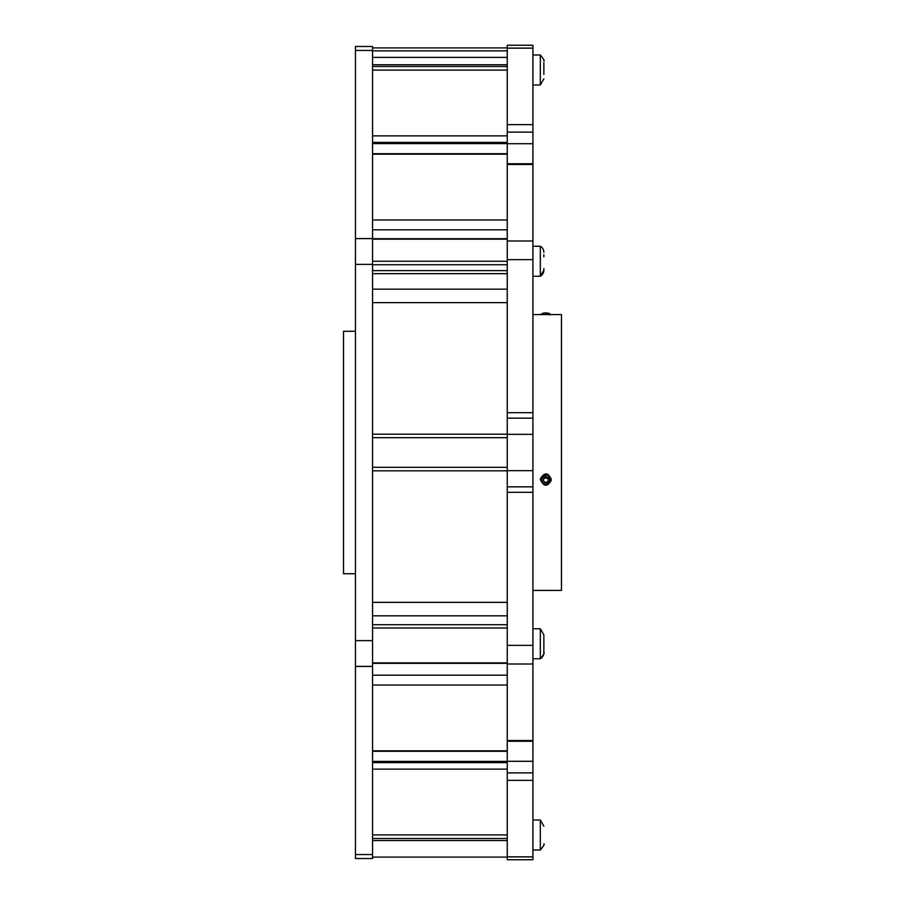 <?xml version="1.0" encoding="UTF-8"?>
<svg xmlns="http://www.w3.org/2000/svg" width="905" height="905" viewBox="0 0 905 905"><rect width="100%" height="100%" fill="white"/><g stroke="black" fill="none" stroke-linecap="round" stroke-linejoin="round"><path stroke-width="1.36" d="M532.909 856.865L532.909 45.25L507.252 45.25L507.252 859.75L532.909 859.75L532.909 856.865L507.252 856.865M507.252 838.516L372.566 838.516M507.252 66.484L372.566 66.484M355.461 573.713L343.538 573.713L343.538 331.275L355.461 331.275M532.909 314.578L561.462 314.578L561.462 590.422L532.909 590.422M355.461 666.408L355.461 264.384L372.566 264.384L372.566 858.517L355.461 858.517L355.461 666.408L372.566 666.408M355.461 238.592L372.566 238.592L372.566 46.483L355.461 46.483L355.461 264.384M372.566 238.592L372.566 264.384M532.909 772.87L507.252 772.87L507.252 780.348L532.909 780.348M532.909 740.528L507.252 740.528L507.252 741.263L532.909 741.263M507.252 486.845L532.909 486.845L507.252 486.845L507.252 492.32L532.909 492.32M532.909 412.68L507.252 412.68L507.252 418.155L532.909 418.155L507.252 418.155M532.909 163.737L507.252 163.737L507.252 164.472L532.909 164.472M532.909 124.652L507.252 124.652L507.252 132.13L532.909 132.13M532.909 143.714L507.252 143.714M532.909 434.321L507.252 434.321M532.909 470.679L507.252 470.679M532.909 761.286L507.252 761.286M540.319 658.75L532.909 658.75L540.319 658.75C543.656 654.654 544.833 652.618 543.86 652.618L543.86 651.068L543.86 652.618A7.082 7.082 0 0 1 540.319 658.75L540.319 628.771L543.86 634.903L543.86 648.184L543.86 639.643M543.86 651.068L543.86 648.195M532.909 849.999L540.319 849.999L540.319 820.021L532.909 820.021M543.86 639.609L543.86 636.577M543.86 268.559L543.86 270.097A7.082 7.082 0 0 1 540.319 276.229L540.319 246.251L532.909 246.251M543.86 252.382L543.86 252.382A7.082 7.082 0 0 0 540.319 246.251M543.86 254.678L543.86 256.805M532.909 84.98L540.319 84.98L540.319 55.001L532.909 55.001M543.86 74.414L543.86 65.873M543.86 72.445L543.86 65.839M543.86 65.545L543.86 62.671M540.319 276.229L532.909 276.229L540.319 276.229L543.86 270.097M543.43 480.136A2.421 2.376 180 0 0 548.26 480.046A2.421 2.376 180 0 0 548.125 479.084M548.634 480.657A2.794 2.749 180 0 0 543.52 478.915A2.794 2.749 180 0 0 545.636 483.202A2.794 2.749 180 0 0 548.634 480.657M548.26 480.578L548.351 479.254L546.032 477.716L543.52 478.915L543.317 481.664L545.636 483.202L548.159 481.992L548.26 480.578M551.213 480.578L551.224 479.74C548.125 472.761 544.539 472.58 540.466 479.209L540.466 479.571C543.554 486.743 547.14 487.06 551.213 480.578C550.998 476.958 549.03 475.114 545.33 475.046A5.385 5.283 -0 0 0 541.744 476.878L540.636 479.978C543.532 486.313 546.722 486.573 550.206 480.747L550.093 479.774A4.31 4.231 -0 0 1 545.534 484.673A4.31 4.231 -0 0 1 543.882 476.686L545.33 475.046M551.213 480.521L551.224 480.148C548.125 473.179 544.539 472.998 540.466 479.616C543.554 486.686 547.14 487.014 551.213 480.521C549.912 474.91 546.756 473.7 541.744 476.878M551.213 480.114C548.125 473.123 544.539 472.942 540.466 479.571L540.455 479.763M551.224 479.537L551.224 479.333C548.125 472.297 544.539 472.116 540.466 478.745L540.455 479.118C544.539 472.534 548.125 472.715 551.213 479.695L551.224 479.175M551.213 479.333C548.125 472.353 544.539 472.172 540.466 478.79L540.455 479.356M543.362 481.109L545.636 482.614L548.159 481.415L548.317 479.231M550.093 479.774L548.826 477.863L546.122 476.55L543.882 476.686M549.007 478.021L546.122 476.55M545.636 482.614L545.636 483.202M548.159 481.415L548.159 481.992M543.905 314.578L549.561 314.578M546.382 314.578L547.31 314.578M540.783 314.578L549.754 313.741L550.093 314.567M549.674 313.696A4.31 1.403 180 0 0 549.595 313.65A4.31 1.403 180 0 0 545.839 312.938A4.31 1.403 180 0 0 542.084 313.65A4.31 1.403 180 0 0 541.823 313.831M542.695 314.578L545.557 313.809L549.821 314.578M543.249 314.578L545.557 314.058L550.489 314.872M507.252 685.051L372.566 685.051M507.252 675.187L372.566 675.187M507.252 750.822L372.566 750.822M507.252 761.399L372.566 761.399M507.252 769.137L372.566 769.137M507.252 834.908L372.566 834.908M507.252 840.541L372.566 840.541M507.252 270.618L372.566 270.618M507.252 662.89L372.566 662.89M507.252 302.643L372.566 302.643M507.252 289.17L372.566 289.17M507.252 434.185L372.566 434.185M507.252 470.815L372.566 470.815M507.252 602.357L372.566 602.357M507.252 615.83L372.566 615.83M507.252 624.722L372.566 624.722M507.252 627.991L372.566 627.991M507.252 273.672L372.566 273.672M507.252 64.741L372.566 64.741M507.252 261.24L372.566 261.24M507.252 70.092L372.566 70.092M507.252 135.863L372.566 135.863M507.252 143.601L372.566 143.601M507.252 154.178L372.566 154.178M507.252 219.949L372.566 219.949M507.252 229.813L372.566 229.813M507.252 238.716L372.566 238.716M507.252 50.861L372.566 50.861M355.461 640.616L372.566 640.616M355.461 50.465L372.566 50.465M355.461 854.535L372.566 854.535M532.909 48.135L507.252 48.135M532.909 240.99L507.252 240.99M532.909 259.645L507.252 259.645M532.909 645.356L507.252 645.356M532.909 664.01L507.252 664.01M507.252 857.103L372.566 857.103M507.252 751.286L372.566 751.286M507.252 762.598L372.566 762.598M507.252 437.681L372.566 437.681M507.252 467.319L372.566 467.319M507.252 663.354L372.566 663.354M507.252 142.402L372.566 142.402M507.252 153.714L372.566 153.714M507.252 239.158L372.566 239.158M507.252 264.746L372.566 264.746M507.252 47.897L372.566 47.897M507.252 57.388L372.566 57.388M540.319 820.021L543.86 826.152M540.319 849.999C543.645 845.949 544.821 843.913 543.86 843.867M540.319 628.771L532.909 628.771M540.319 84.98L543.86 78.848M540.319 55.001C543.645 59.051 544.821 61.088 543.86 61.133M543.634 250.64L543.792 251.454M542.084 313.65L541.428 314.024"/></g></svg>
